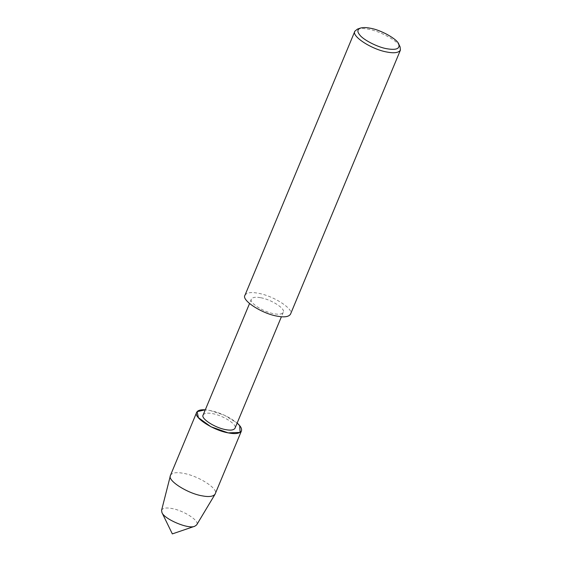 <?xml version="1.0" encoding="UTF-8"?>
<svg xmlns="http://www.w3.org/2000/svg" width="562" height="562" viewBox="0 0 562 562"><rect width="100%" height="100%" fill="white"/><g stroke="black" fill="none" stroke-linecap="round" stroke-linejoin="round"><path stroke-width="0.42" stroke-dasharray="2.81 2.11" d="M203.149 414.995C204.385 413.112 207.526 412.663 212.577 413.646C223.128 415.43 237.684 424.781 234.993 428.251M209.935 410.443L224.491 415.255L237.15 423.067C229.331 416.892 220.262 412.684 209.935 410.443L205.306 409.81L209.935 410.443M260.817 297.748C271.376 299.532 285.932 308.882 283.234 312.353C281.998 314.235 278.857 314.692 273.806 313.708C263.255 311.924 248.699 302.567 251.39 299.103C252.626 297.214 255.766 296.764 260.817 297.748M244.976 295.24C246.739 292.549 251.235 291.903 258.45 293.301C273.539 295.851 294.348 309.226 290.498 314.186M357.474 29.091C360.284 28.276 363.923 28.318 368.384 29.21C380.116 31.001 398.669 41.462 400.074 46.829M170.49 475.29C172.225 472.642 176.637 472.01 183.732 473.387C198.562 475.895 219.011 489.038 215.225 493.907M161.575 510.324C162.685 508.006 166.183 507.416 172.07 508.54C184.048 510.584 200.304 521.22 196.644 524.922M283.234 312.353L281.407 316.743M251.39 299.103L249.563 303.487"/><path stroke-width="0.84" d="M281.407 316.743L234.993 428.251C233.757 430.134 230.617 430.59 225.566 429.607C215.007 427.822 200.451 418.465 203.149 414.995L249.563 303.487M196.686 412.346C192.899 417.222 213.349 430.366 228.179 432.873C235.274 434.25 239.686 433.618 241.421 430.97C242.096 428.75 240.669 426.115 237.15 423.067L239.707 425.68L240.115 432.431L228.179 432.873L210.898 426.748L198.4 417.643L197.1 411.665L205.306 409.81C200.592 409.494 197.719 410.344 196.686 412.346L170.49 475.29L161.575 510.324L161.94 512.558L172.337 533.9L194.803 526.236C188.439 529.552 164.062 518.993 161.94 512.558M398.732 44.061L400.074 46.829L400.425 50.095L290.498 314.186C288.735 316.884 284.239 317.523 277.017 316.125C261.934 313.575 241.119 300.199 244.976 295.24L354.903 31.149L357.474 29.091L360.382 28.1C362.919 27.362 366.192 27.398 370.203 28.205C380.762 29.814 397.46 39.228 398.732 44.061C400.158 48.746 396.217 50.306 386.916 48.746C377.931 47.384 362.933 39.712 359.645 34.795C357.074 31.683 357.32 29.449 360.382 28.1M400.425 50.095C398.662 52.793 394.166 53.432 386.951 52.034C371.861 49.484 351.053 36.108 354.903 31.149M241.421 430.97L215.042 494.258C213.04 496.611 208.685 497.124 201.976 495.81C187.589 493.408 167.413 480.658 170.363 475.663M215.042 494.258L196.644 524.922L194.803 526.236"/></g></svg>
